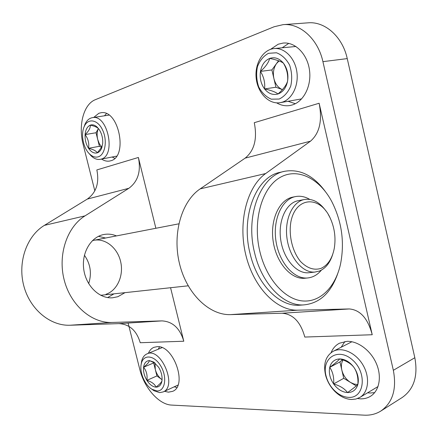 <?xml version="1.0" encoding="UTF-8"?>
<svg xmlns="http://www.w3.org/2000/svg" width="438" height="438" viewBox="0 0 438 438"><rect width="100%" height="100%" fill="white"/><g stroke="black" fill="none" stroke-linecap="round" stroke-linejoin="round"><path stroke-width="0.66" d="M357.528 398.547L360.403 398.843C364.066 398.958 367.373 398.137 370.329 396.385C379.253 391.096 382.056 376.861 376.428 363.721C370.871 350.559 357.983 340.939 347.066 341.333L339.488 343.2C335.661 345.193 332.864 348.341 331.09 352.639M164.48 391.32L168.433 392.169L172.61 391.348C187.891 385.779 173.607 344.821 157.078 346.677L153.902 347.339C151.449 348.38 149.604 350.373 148.367 353.307M276.652 102.864C280.933 105.377 285.384 106.259 290.005 105.503L292.255 104.961C303.753 101.578 311.796 85.744 309.447 69.823C307.23 53.879 295.059 41.769 283.096 43.066L278.174 44.233L270.575 49.324M101.55 159.087C104.304 160.883 107.047 161.529 109.768 161.02L110.661 160.795C128.465 156.935 118.682 108.733 100.751 112.796L98.807 113.311L93.705 117.45M319.127 103.242L372.229 334.736C367.909 318.492 360.277 309.896 349.327 308.949L297.692 310.175C276.493 310.821 253.454 287.361 245.718 254.56C237.839 221.814 247.109 186.61 265.691 173.53L310.487 141.178C319.609 133.245 322.488 120.603 319.127 103.242L254.275 122.695C257.435 138.769 254.396 150.579 245.165 158.123L310.487 141.178M128.115 323.041L139.788 369.387C144.179 387.767 158.923 404.701 171.658 405.09L364.186 415.158C370.362 415.47 375.919 414.085 380.863 411.019C392.7 402.67 396.861 389.097 393.346 370.307L322.915 61.648C318.043 39.075 300.139 22.973 283.085 24.648L274.122 26.756L95.402 99.667C83.516 104.2 78.112 125.498 83.171 144.567L94.827 190.869M170.563 287.717L183.785 341.229C179.974 328.286 172.692 321.503 161.934 320.89L111.838 322.467C91.531 323.178 70.562 305.187 64.167 279.877C57.652 254.609 67.107 226.906 85.038 215.852L128.876 188.285C137.981 181.513 141.151 171.242 138.381 157.466L155.873 228.275M380.863 411.019L402.166 397.523C413.959 389.229 418.18 375.957 414.824 357.726L347.246 58.604C342.587 36.748 324.952 21.188 307.98 22.836L283.085 24.648M245.165 158.123L200.177 188.877C181.606 201.277 172.118 233.782 179.525 263.791C186.802 293.854 209.293 315.305 230.404 314.626L282.067 313.236C293.071 314.057 300.649 321.996 304.804 337.057L372.229 334.736M161.846 320.89L118.895 323.633C129.462 324.18 136.574 330.548 140.237 342.73L183.785 341.229M118.807 323.633L69.85 325.242C50.025 325.954 29.768 309.168 23.707 285.521C17.531 261.913 26.844 235.918 44.364 225.378L87.332 199.066C96.294 192.594 99.464 182.881 96.836 169.933L138.381 157.466M124.989 292.661L117.855 296.712L112.528 297.796C99.36 298.897 85.914 285.921 83.74 269.299C81.408 252.704 90.923 236.788 103.905 234.5C108.142 233.733 112.331 234.199 116.453 235.907M114.734 158.342L112.144 157.007M104.463 115.807L106.418 113.65M295.349 103.707L288.177 101.315M282.231 47.731L288.751 43.4M176.793 387.482L174.247 386.798M158.255 349.217L159.503 346.896M374.66 392.623L370.137 393.017L367.624 392.798M341.191 347.197L344.925 341.509M98.43 236.339L105.563 238.02M113.957 293.854L107.617 297.577M102.574 295.086L100.63 295.256M92.434 240.615L93.989 240.259C105.657 238.091 117.767 248.193 120.718 261.973C123.817 275.716 117.22 290.558 105.952 294.292M84.419 255.239C90.507 263.994 91.925 273.46 88.673 283.632M309.644 272.644L308.483 272.77C296.345 273.832 283.282 258.639 280.687 239.526C277.938 220.429 286.364 202.613 298.36 200.67L304.229 199.536M320.862 268.439C313.882 270.514 307.104 268.198 300.523 261.486C292.485 251.746 288.532 235.606 290.887 221.902C295.535 196.755 319.532 195.228 329.88 217.385C334.555 227.333 336.017 237.692 334.26 248.45C332.212 258.688 327.75 265.351 320.862 268.439M332.683 254.434C330.022 262.833 325.637 268.357 319.521 271.007L314.856 272.08C302.724 273.137 289.644 257.823 287.027 238.562C284.257 219.323 292.661 201.392 304.645 199.454C312.688 198.414 319.85 202.334 326.124 211.204M330.028 217.691L328.314 214.5M295.36 196.618L293.038 197.078C279.548 199.35 270.027 219.356 273.104 240.829C276.011 262.324 290.722 279.389 304.41 278.289L305.79 278.146M309.693 199.383C305.105 196.667 300.468 195.715 295.781 196.531C282.291 198.803 272.781 218.869 275.869 240.413C278.787 261.979 293.509 279.105 307.191 278.004C312.677 277.572 317.413 274.944 321.393 270.12M259.86 251.543C266.315 278.776 284.536 299.187 302.329 300.922C320.167 302.729 335.475 287.016 340.507 264.18C344.783 242.28 341.821 221.305 331.626 201.261C319.214 178.08 296.92 167.053 279.324 177.91C261.683 188.532 252.518 221.13 259.86 251.543M325.171 191.296C313.301 175.375 299.773 168.712 284.585 171.302C260.829 175.452 245.001 215.167 254.588 252.797C261.656 283.687 283.556 306.003 303.326 304.936C319.335 303.583 330.789 293.186 337.687 273.745M284.585 171.302L280.101 172.342C256.345 176.503 240.489 216.022 250.043 253.438C257.084 284.147 278.957 306.332 298.732 305.264L301.53 305.062M161.972 380.66L161.885 381.235C161.053 385.122 159.098 387.088 156.016 387.137C152.687 386.863 149.643 384.608 146.889 380.37C144.283 375.985 143.182 371.61 143.587 367.241C147.267 364.312 149.188 362.095 149.358 360.6L154.986 363.069L153.754 362.073L158.622 367.252C161.315 371.742 162.432 376.215 161.972 380.66L161.912 380.907C161.518 382.292 159.552 384.367 156.016 387.137C154.745 384.082 151.707 381.826 146.889 380.37C147.573 375.235 146.473 370.855 143.587 367.241C144.222 363.025 146.144 360.813 149.358 360.6L153.754 362.073M156.963 390.931L152.057 389.316C144.764 385.133 139.235 371.988 141.282 363.786C143.259 353.899 154.444 354.972 160.866 366.173C167.475 377.211 165.082 391.49 156.963 390.931M141.173 364.312L141.584 361.399C142.47 357.583 144.283 355.076 147.02 353.866C160.839 346.803 177.74 386.415 163.15 391.933L159.64 392.618L153.979 390.751L151.608 389.032M162.071 379.664L161.458 379.248L162.071 379.691M161.458 379.248C158.501 376.948 156.448 373.685 155.293 369.442L156.919 375.935L161.458 379.248M154.05 362.5L153.667 362.943L155.293 369.442L155.008 363.009M153.667 362.943L143.587 367.241M156.919 375.935L146.889 380.37M329.737 367.345C334.796 363.639 338.12 360.83 339.702 358.919C346.151 360.704 350.893 363.513 353.92 367.356C357.03 372.032 358.35 377.72 357.873 384.411C356.198 386.113 352.754 388.829 347.542 392.568C344.673 388.665 340.036 385.79 333.625 383.945C334.134 377.446 332.836 371.911 329.737 367.345C331.194 362.012 334.517 359.204 339.702 358.919C345.029 359.083 349.77 361.897 353.92 367.356C357.791 373.077 359.105 378.76 357.873 384.411C356.242 389.793 352.798 392.514 347.542 392.568C342.215 392.185 337.578 389.311 333.625 383.945C329.918 378.399 328.626 372.864 329.737 367.345L339.926 361.919L343.742 378.306L356.242 385.916M348.659 397.375C343.408 397.069 338.508 394.633 333.959 390.066C330.23 386.157 327.651 381.635 326.217 376.499C320.895 358.372 338.098 346.77 352.568 360.025C367.433 372.902 364.449 398.498 348.659 397.375M351.457 399.489C345.401 399.122 339.762 396.319 334.539 391.068C330.257 386.584 327.295 381.394 325.658 375.497C323.063 364.093 325.587 356.023 333.219 351.292C342.034 346.606 355.897 352.765 362.993 365.046C370.209 377.26 368.61 392.377 359.833 397.441L355.87 399.056L351.457 399.489M333.219 351.292L351.895 341.755M378.038 386.535L359.833 397.441M357.769 384.509L354.205 384.082L350.624 382.5C346.157 379.587 343.228 375.465 341.837 370.121C340.972 366.195 341.355 362.817 342.987 359.981M342.456 359.79L339.926 361.919M343.742 378.306L333.625 383.945M260.468 71.399C265.516 66.926 268.593 62.596 269.704 58.418C276.208 59.721 280.774 61.293 283.402 63.138C286.819 68.886 288.209 74.893 287.58 81.172C286.375 85.164 283.178 89.429 277.982 93.973C275.507 91.975 271.04 90.294 264.574 88.93C265.231 82.826 263.862 76.984 260.468 71.399C261.716 64.846 264.793 60.515 269.704 58.418C274.757 56.776 279.324 58.353 283.402 63.138C287.219 68.317 288.615 74.329 287.58 81.172C286.173 87.846 282.97 92.117 277.982 93.973C272.929 95.358 268.456 93.677 264.574 88.93C260.922 83.893 259.559 78.052 260.468 71.399L271.899 69.943L275.924 87.233L282.428 89.642M279.17 99.048L271.275 99.169C266.058 96.935 261.869 92.845 258.71 86.899C256.515 80.28 256.088 73.568 257.429 66.751C259.833 60.493 263.528 56.009 268.51 53.305L276.482 52.779C281.891 54.843 286.271 58.949 289.622 65.109C291.911 72.018 292.288 78.977 290.761 85.979C288.122 92.276 284.257 96.634 279.17 99.048M282.264 102.169L280.167 102.673C269.02 104.627 257.851 93.174 256.225 78.616C254.407 64.085 262.658 49.658 274.068 48.563C284.344 47.397 294.84 57.843 296.833 71.635C298.94 85.405 292.146 99.185 282.264 102.169M301.618 98.895L280.167 102.673M274.068 48.563L295.962 46.483M282.428 89.637C278.179 87.797 275.343 84.112 273.914 78.594C272.737 72.905 273.597 67.901 276.498 63.581L271.899 69.943M278.546 60.745L276.498 63.581L279.055 60.937M275.924 87.233L264.574 88.93M101.627 148.203L102.038 146.79L97.269 152.851C94.148 153.667 91.235 152.15 88.542 148.296C85.985 144.228 84.835 139.656 85.098 134.592C88.75 131.181 90.491 128.027 90.321 125.137C94.154 125.996 96.836 127.119 98.364 128.509L99.185 129.517C101.83 133.678 103.001 138.348 102.689 143.527L101.627 148.203C100.603 150.661 99.147 152.21 97.269 152.851C96.289 150.973 93.376 149.451 88.542 148.296C89.33 143.401 88.18 138.83 85.098 134.592C85.574 129.615 87.315 126.467 90.321 125.137C92.818 124.299 95.298 125.164 97.773 127.726M98.265 156.815C95.303 157.664 92.369 156.684 89.462 153.88C83.236 147.995 80.581 134.198 84.249 126.5C87.961 117.795 97.789 119.475 102.623 130.086C107.617 140.549 105.164 154.849 98.265 156.815M83.97 127.151L85.005 124.239C86.768 120.412 89.253 118.211 92.451 117.641C107.743 114.11 116.333 155.709 101.145 159.12L100.318 159.328C97.137 159.87 94.028 158.666 90.989 155.72L88.963 153.371M101.868 147.163L99.388 143.856L97.729 139.53L99.421 146.308L101.709 147.48M97.729 139.53C96.754 135.347 96.984 131.69 98.413 128.553L96.026 132.747L97.729 139.53M96.026 132.747L85.098 134.592M99.421 146.308L88.542 148.296M322.915 61.648L347.246 58.604M393.346 370.307L414.824 357.726M281.979 313.236L349.239 308.949M230.623 314.621L297.911 310.17M200.177 188.877L265.691 173.53M112.046 322.456L70.053 325.231M85.038 215.852L44.364 225.378M128.876 188.285L87.332 199.066M282.067 313.236L349.327 308.949M230.404 314.626L297.692 310.175M161.934 320.89L118.895 323.633M111.838 322.467L69.85 325.242M103.905 234.5L103.499 234.582M178.814 223.829L92.5 240.55M188.154 285.811L101.463 295.207M314.856 272.08L308.483 272.77M307.191 278.004L304.41 278.289M298.732 305.264L303.326 304.936M161.912 380.907L161.885 381.235M152.057 389.316L153.979 390.751M141.282 363.786L141.584 361.399M163.15 391.933L177.954 385.084M147.02 353.866L162.005 347.662M333.959 390.066L334.539 391.068M326.217 376.499L325.658 375.497M89.462 153.88L90.989 155.72M84.249 126.5L85.005 124.239M100.318 159.328L116.596 156.136M92.451 117.641L108.98 115.117"/></g></svg>
